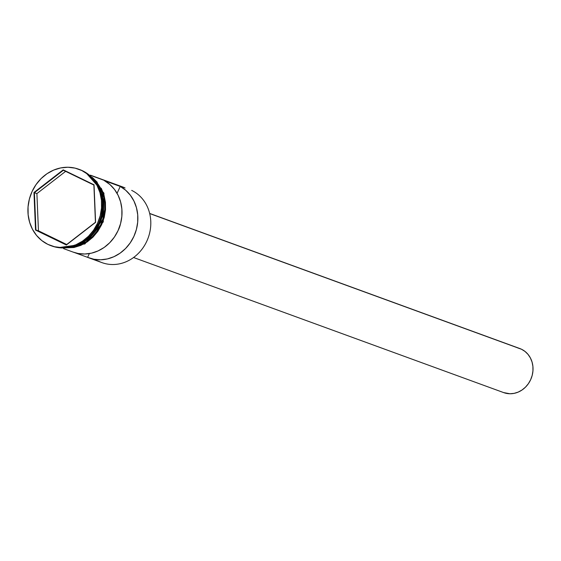 <?xml version="1.0" encoding="UTF-8"?>
<svg xmlns="http://www.w3.org/2000/svg" width="561" height="561" viewBox="0 0 561 561"><rect width="100%" height="100%" fill="white"/><g stroke="black" fill="none" stroke-linecap="round" stroke-linejoin="round"><path stroke-width="0.84" d="M63.575 248.614L73.161 252.113A39.109 34.936 -69.9 0 0 118.378 229.877A39.109 34.936 -69.9 0 0 104.388 180.656L120.236 186.441A39.109 34.936 110.1 0 1 134.226 235.662A39.109 34.936 110.1 0 1 89.01 257.899L101.948 262.625A39.109 34.936 -69.9 0 0 147.536 239.519A39.109 34.936 -69.9 0 0 131.681 190.389A39.109 34.936 110.1 0 1 146.828 241.146A39.109 34.936 110.1 0 1 99.031 261.384L92.425 258.979M133.567 257.513L503.715 392.616A23.464 20.96 -69.9 0 0 531.064 378.752A23.464 20.96 -69.9 0 0 521.555 349.272L149.682 213.545L521.555 349.272A23.464 20.96 -69.9 0 0 519.802 348.528L149.654 213.425M50.841 245.634A40.672 36.332 110.1 0 1 47.804 244.344L54.515 246.735L61.619 247.611L68.849 246.938L75.917 244.75L82.558 241.132L88.519 236.216L93.568 230.192L97.509 223.299L100.195 215.789L101.52 207.963L101.429 200.109L99.928 192.542L97.081 185.551L92.993 179.394L87.825 174.317L81.766 170.509A40.672 36.332 110.1 0 1 98.245 221.609A40.672 36.332 110.1 0 1 50.841 245.634L51.766 245.97A40.672 36.332 -69.9 0 0 99.171 221.946A40.672 36.332 -69.9 0 0 82.691 170.846A40.672 36.332 110.1 0 1 99.066 222.191A40.672 36.332 110.1 0 1 51.317 245.802M119.135 185.81A39.109 34.936 110.1 0 1 125.082 187.977L90.931 175.516L125.082 187.977A39.109 34.936 -69.9 0 0 122.165 186.743L90.391 175.144M89.01 257.899A39.109 34.936 110.1 0 1 87.621 257.352L74.585 252.597L87.621 257.352L89.353 253.579L87.621 257.352L93.982 259.259L100.65 259.792L107.375 258.93L113.932 256.7L120.068 253.186L125.566 248.523L130.229 242.864L133.883 236.419L136.407 229.428L137.697 222.142L137.718 214.814L136.456 207.717L133.974 201.104L130.348 195.221L125.713 190.27L120.236 186.441L117.067 193.321L120.236 186.441L104.388 180.656L109.865 184.492L114.5 189.436L118.126 195.326L120.615 201.932L121.87 209.029L121.849 216.357L120.559 223.65L118.041 230.641L114.381 237.079L109.718 242.738L104.22 247.408L98.084 250.914L91.534 253.144L84.802 254.007L78.133 253.474L73.063 252.078M96.78 183.728A39.109 34.936 110.1 0 1 73.989 246.167L89.823 237.352L101.268 219.575L103 199.19L96.78 183.728M66.675 247.752A39.109 34.936 -69.9 0 0 102.221 221.09A39.109 34.936 -69.9 0 0 92.207 177.802L96.534 182.157L100.461 188.075L103.203 194.8L104.641 202.079L104.725 209.625L103.455 217.156L100.875 224.372L97.081 231.006L92.228 236.798L86.499 241.525L80.111 245.003L73.309 247.106L66.359 247.752M98.869 224.351A38.793 34.656 -69.9 0 0 101.758 216.441L98.869 224.351M78.645 244.273A39.109 34.936 -69.9 0 0 99.122 188.18L103.021 202.549L100.763 219.744L91.625 235.024L78.645 244.273M91.24 176.834L102.579 192.465L103.014 219.197L86.24 241.868L65.307 247.871L73.33 247.261L80.153 245.15L86.569 241.651L92.32 236.91L97.193 231.09L101.001 224.435L103.589 217.184L104.865 209.632L104.781 202.051L103.336 194.744L100.587 187.991L96.639 182.052L91.24 176.834M81.766 170.509L75.055 168.125L67.944 167.248L60.721 167.914L53.653 170.102L47.005 173.721L41.044 178.636L35.995 184.66L32.054 191.56L29.375 199.064L28.05 206.897L28.141 214.744L29.635 222.31L32.482 229.309L36.57 235.466L41.745 240.543L47.804 244.344A40.672 36.332 110.1 0 1 31.318 193.25A40.672 36.332 110.1 0 1 78.729 169.226A40.672 36.332 110.1 0 1 81.766 170.509M63.225 169.857L94.038 184.793L95.594 222.366L66.345 245.003L35.532 230.059L33.969 192.486L63.225 169.857L33.969 192.486L35.532 230.059L38.45 230.809L66.703 244.512L35.939 229.898L34.396 192.675L36.9 193.594L38.45 230.809L36.9 193.594L34.396 192.675L63.372 170.256L93.89 185.06L95.44 222.275L66.464 244.694L35.939 229.898L34.396 192.675L33.969 192.486L34.396 192.675L63.372 170.256L63.225 169.857L93.89 185.06L63.225 169.857M79.199 169.401A40.672 36.332 110.1 0 1 82.691 170.846A40.672 36.332 -69.9 0 0 79.655 169.562L78.729 169.226M63.814 247.941L73.989 247.499L80.812 245.388L87.228 241.896L92.979 237.149L97.852 231.335L101.66 224.673L104.248 217.43L105.524 209.87L105.44 202.29L103.995 194.99L101.246 188.23M97.298 182.29L92.306 177.388M118.245 230.185L120.335 224.456A20.336 18.169 110.1 0 1 118.245 230.185M517.684 347.897L521.555 349.272L525.047 351.466L528.034 354.398L530.39 357.946L532.038 361.985L532.901 366.354L532.95 370.877L532.186 375.393L530.636 379.727L528.364 383.703L525.454 387.181L522.01 390.014L518.182 392.104L514.1 393.366L509.935 393.752L503.617 392.581M65.637 171.357L36.9 193.594L65.637 171.357M35.939 229.898L66.345 245.003L35.939 229.898M66.464 244.694L95.594 222.366L66.464 244.694M95.44 222.275L94.038 184.793L95.44 222.275M85.826 172.592L103.939 193.145L103.28 221.897L84.886 243.951L58.435 247.632"/></g></svg>
